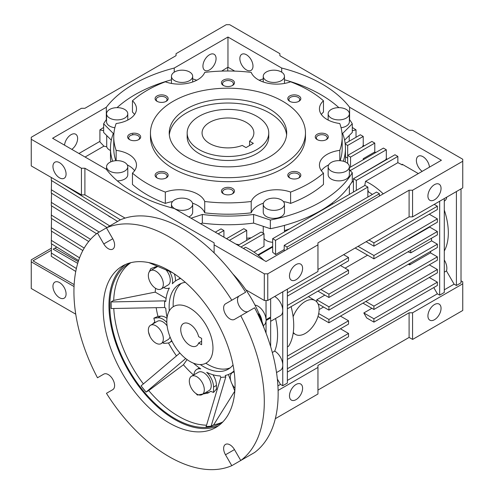 <?xml version="1.0" encoding="UTF-8"?>
<svg xmlns="http://www.w3.org/2000/svg" width="494" height="494" viewBox="0 0 494 494"><rect width="100%" height="100%" fill="white"/><g stroke="black" fill="none" stroke-linecap="round" stroke-linejoin="round"><path stroke-width="0.74" d="M97.479 233.038L106.451 227.858A134.609 77.719 60 0 1 169.121 236.854A134.609 77.719 60 0 1 231.791 300.222L225.492 303.853A8.972 5.181 -120 0 0 224.122 311.047A8.972 5.181 -120 0 0 229.982 318.957A8.972 5.181 -120 0 0 234.471 319.402L240.763 315.765A134.609 77.719 60 0 1 240.763 460.494L234.471 449.589A8.972 5.181 -120 0 0 225.492 444.409A8.972 5.181 -120 0 0 225.492 454.77L231.791 465.675A134.609 77.719 60 0 1 106.451 393.31L112.749 389.673A8.972 5.181 -120 0 0 112.749 379.312A8.972 5.181 -120 0 0 103.777 374.131L97.479 377.768A134.609 77.719 60 0 1 97.479 233.038L103.777 243.943A8.972 5.181 -120 0 0 108.26 248.68A8.972 5.181 -120 0 0 112.749 249.124A8.972 5.181 -120 0 0 112.749 238.763L106.451 227.858L120.295 219.867A134.609 77.719 -120 0 1 182.965 228.864A134.609 77.719 -120 0 1 245.635 292.226L231.791 300.222M225.492 303.853L239.343 295.863A8.972 5.181 -120 0 0 237.966 303.05A8.972 5.181 -120 0 0 243.826 310.961A8.972 5.181 -120 0 0 248.297 311.418M125.47 264.5A93.249 53.84 -120 0 0 114.781 340.033A93.249 53.84 -120 0 0 174.888 419.573A93.249 53.84 -120 0 0 218.539 425.704M169.121 270.626A93.249 53.84 -120 0 0 122.5 266.013A93.249 53.84 -120 0 0 108.205 340.73A93.249 53.84 -120 0 0 169.121 422.901A93.249 53.84 -120 0 0 215.748 427.52A93.249 53.84 -120 0 0 230.037 352.802A93.249 53.84 -120 0 0 169.121 270.626M264.031 327.967A77.502 44.744 -120 0 0 232.853 273.972M261.314 321.594L261.326 321.427A78.237 45.17 -120 0 0 258.442 313.999L257.967 314.394M130.83 262.703A92.026 53.13 -120 0 0 113.7 300.371L111.082 301.883A92.026 53.13 -120 0 0 111.082 308.54L164.613 307.527L165.768 308.194A53.846 31.085 60 0 0 167.083 317.537M113.774 308.552A92.026 53.13 -120 0 0 143.371 383.918M146.082 392.094L141.086 385.876A92.026 53.13 -120 0 0 146.082 392.094L148.706 390.581A92.026 53.13 -120 0 0 178.711 416.368A92.026 53.13 -120 0 0 206.461 425.217M222.887 421.882A92.026 53.13 60 0 1 220.904 423.13A92.026 53.13 60 0 1 174.888 418.572A92.026 53.13 60 0 1 114.775 337.482A92.026 53.13 60 0 1 128.878 263.74A92.026 53.13 60 0 1 130.953 262.647M195.803 393.397L197.396 395.058L207.993 393.076L210.728 391.328A74.761 43.163 -120 0 0 213.544 392.427L216.428 389.105A72.772 42.015 -120 0 0 217.212 389.377M205.986 392.353A12.239 7.064 -120 0 0 209.357 392.248M185.318 282.309A48.949 28.263 -120 0 0 179.26 284.39A48.949 28.263 -120 0 0 169.294 310.868M200.292 364.566A48.949 28.263 -120 0 0 203.732 366.752A48.949 28.263 -120 0 0 228.209 369.172A48.949 28.263 -120 0 0 233.038 364.967M202.114 394.589L209.036 390.587A10.609 6.126 -120 0 0 210.66 382.09A10.609 6.126 -120 0 0 203.732 372.748A10.609 6.126 -120 0 0 198.434 372.223L191.511 376.218A10.609 6.126 60 0 1 196.81 376.743A10.609 6.126 60 0 1 203.738 386.086A10.609 6.126 60 0 1 202.114 394.589A10.609 6.126 60 0 1 196.81 394.064A10.609 6.126 60 0 1 189.881 384.715A10.609 6.126 60 0 1 191.511 376.218M161.149 343.626A10.609 6.126 60 0 1 155.845 343.095A10.609 6.126 60 0 1 148.916 333.753A10.609 6.126 60 0 1 150.54 325.256A10.609 6.126 60 0 1 155.845 325.781A10.609 6.126 60 0 1 162.773 335.123A10.609 6.126 60 0 1 161.149 343.626L168.071 339.625A10.609 6.126 -120 0 0 170.016 336.846M167.114 325.892A10.609 6.126 -120 0 0 162.767 321.785A10.609 6.126 -120 0 0 157.463 321.254L150.54 325.256M161.149 289.002A10.609 6.126 60 0 1 155.845 288.477A10.609 6.126 60 0 1 148.916 279.129A10.609 6.126 60 0 1 150.54 270.632A10.609 6.126 60 0 1 155.845 271.157A10.609 6.126 60 0 1 162.773 280.506A10.609 6.126 60 0 1 161.149 289.002L168.071 285.007A10.609 6.126 -120 0 0 166.058 269.94M245.635 457.679L231.791 465.675M240.763 460.494L254.608 452.498A134.609 77.719 -120 0 0 254.608 307.774L240.763 315.765M258.442 313.999L258.343 315.178M213.544 392.427L213.544 387.068A13.869 8.009 60 0 0 206.708 372.328A53.846 31.085 60 0 0 220.219 375.928L220.799 377.422L206.097 426.742A92.026 53.13 -120 0 0 211.092 426.291L213.711 424.778A92.026 53.13 -120 0 0 222.775 421.962M148.706 390.581L183.428 364.77A72.772 42.015 -120 0 0 193.549 375.039M187.065 359.595L183.428 364.77M146.138 392.02L185.688 358.551M141.142 385.802L179.89 353.019M156.172 307.694A72.772 42.015 -120 0 0 157.969 316.388L153.844 318.161A74.761 43.163 -120 0 0 154.857 321.822L152.566 324.083M148.533 332.129L150.053 336.599M163.15 342.466A74.761 43.163 -120 0 0 163.65 343.441L167.67 343.083A13.869 8.009 60 0 0 169.701 342.453A13.869 8.009 60 0 0 171.597 340.465M168.46 342.947A72.772 42.015 -120 0 0 176.488 355.89M111.082 301.883L111.187 308.602M166.101 298.395L155.24 292.127L113.7 300.371M111.187 301.939L164.613 300.865L165.768 301.531A53.846 31.085 60 0 1 169.374 288.002A13.869 8.009 60 0 1 163.6 287.582M157.376 266.241L150.824 268.588L148.929 272.472M155.554 288.305A72.772 42.015 -120 0 0 155.24 292.127M148.855 262.617L172.511 272.688M213.711 424.778L234.804 391.1A72.772 42.015 -120 0 0 234.823 391.1M234.039 370.895A53.846 31.085 60 0 1 230.655 373.415A53.846 31.085 60 0 1 225.215 375.483L225.795 376.978L211.092 426.291M234.804 391.1L232.087 384.091M230.704 380.534L228.37 374.526M206.041 426.606L211.037 426.155M169.442 271.379A13.869 8.009 60 0 1 172.35 283.778A53.846 31.085 60 0 1 176.815 280.154A53.846 31.085 60 0 1 180.687 278.486M154.412 268.396A12.239 7.064 60 0 1 155.036 266.871M164.613 307.527L164.613 300.865M153.844 318.161L157.864 317.803A13.869 8.009 60 0 1 166.83 322.483M154.412 323.02A12.239 7.064 60 0 1 154.857 321.822M193.963 374.798A13.869 8.009 60 0 1 196.797 369.395A13.869 8.009 60 0 1 200.762 368.894A53.846 31.085 60 0 1 193.413 363.146M225.795 376.978L220.799 377.422M157.852 266.445A10.609 6.126 -120 0 0 157.463 266.637L150.54 270.632M157.969 316.388L160.748 316.141A13.869 8.009 60 0 1 166.984 318.327M174.32 273.867A13.869 8.009 60 0 1 175.395 281.061M176.815 280.154L179.699 278.486A53.846 31.085 60 0 1 180.279 278.165M234.107 371.408A53.846 31.085 60 0 1 233.538 371.747L230.655 373.415M212.963 374.761A13.869 8.009 60 0 1 216.428 385.4L216.428 389.105M234.996 388.173A10.609 6.126 60 0 1 232.476 372.556A10.609 6.126 60 0 1 234.199 372.068M268.755 132.942L268.755 136.937A40.792 23.551 180 0 1 243.573 158.698A40.792 23.551 180 0 1 199.119 153.591A40.792 23.551 180 0 1 187.17 136.937L187.17 132.942A40.792 23.551 180 0 1 212.352 111.187A40.792 23.551 180 0 1 256.806 116.288A40.792 23.551 180 0 1 268.755 132.942A40.792 23.551 180 0 1 243.573 154.702A40.792 23.551 180 0 1 199.119 149.596A40.792 23.551 180 0 1 187.17 132.942M186.429 156.925A58.737 33.913 180 0 1 169.226 132.942A58.737 33.913 180 0 1 205.485 101.61A58.737 33.913 180 0 1 269.496 108.964A58.737 33.913 180 0 1 286.705 132.942A58.737 33.913 180 0 1 250.439 164.274A58.737 33.913 180 0 1 186.429 156.925M169.325 134.942A58.737 33.913 180 0 1 207.091 105.241A58.737 33.913 180 0 1 269.496 112.959A58.737 33.913 180 0 1 286.6 134.942M150.46 132.942L150.46 136.937A77.502 44.744 0 0 0 173.159 168.578A77.502 44.744 0 0 0 257.621 178.278A77.502 44.744 0 0 0 305.465 136.937L305.465 132.942A77.502 44.744 180 0 1 257.621 174.283A77.502 44.744 180 0 1 173.159 164.582A77.502 44.744 180 0 1 150.46 132.942A77.502 44.744 180 0 1 198.304 91.6A77.502 44.744 180 0 1 282.766 101.301A77.502 44.744 180 0 1 305.465 132.942M232.575 80.108A6.527 3.767 0 0 0 223.35 80.108A6.527 3.767 0 0 0 223.35 85.437L223.35 85.437A6.527 3.767 0 0 0 232.575 85.437A6.527 3.767 0 0 0 232.575 80.108M232.149 85.666A5.422 3.131 0 0 0 233.384 83.677A5.422 3.131 0 0 0 231.797 81.461A5.422 3.131 0 0 0 225.888 80.781A5.422 3.131 0 0 0 222.541 83.677A5.422 3.131 0 0 0 223.776 85.666M138.758 134.275A6.527 3.767 0 0 0 129.527 134.275A6.527 3.767 0 0 0 129.527 139.604L129.527 139.604A6.527 3.767 0 0 0 138.758 139.604A6.527 3.767 0 0 0 138.758 134.275M138.332 139.827A5.422 3.131 0 0 0 139.567 137.838A5.422 3.131 0 0 0 137.98 135.628A5.422 3.131 0 0 0 132.071 134.948A5.422 3.131 0 0 0 128.718 137.838A5.422 3.131 0 0 0 129.953 139.827M165.811 178.13A5.422 3.131 0 0 0 167.046 176.142A5.422 3.131 0 0 0 165.459 173.931A5.422 3.131 0 0 0 157.79 173.931A5.422 3.131 0 0 0 156.197 176.142A5.422 3.131 0 0 0 157.432 178.13M166.237 177.908L166.237 177.908A6.527 3.767 0 0 0 166.237 172.579A6.527 3.767 0 0 0 157.006 172.579A6.527 3.767 0 0 0 157.006 177.908A6.527 3.767 0 0 0 166.237 177.908M232.575 188.442A6.527 3.767 0 0 0 223.35 188.442A6.527 3.767 0 0 0 223.35 193.772L223.35 193.772A6.527 3.767 0 0 0 232.575 193.772A6.527 3.767 0 0 0 232.575 188.442M232.149 193.994A5.422 3.131 0 0 0 233.384 192.005A5.422 3.131 0 0 0 231.797 189.795A5.422 3.131 0 0 0 225.888 189.116A5.422 3.131 0 0 0 222.541 192.005A5.422 3.131 0 0 0 223.776 193.994M298.919 172.579A6.527 3.767 0 0 0 289.688 172.579A6.527 3.767 0 0 0 289.688 177.908L289.688 177.908A6.527 3.767 0 0 0 298.919 177.908A6.527 3.767 0 0 0 298.919 172.579M298.493 178.13A5.422 3.131 0 0 0 299.728 176.142A5.422 3.131 0 0 0 298.135 173.931A5.422 3.131 0 0 0 292.226 173.252A5.422 3.131 0 0 0 288.879 176.142A5.422 3.131 0 0 0 290.114 178.13M326.398 134.275A6.527 3.767 0 0 0 317.167 134.275A6.527 3.767 0 0 0 317.167 139.604L317.167 139.604A6.527 3.767 0 0 0 326.398 139.604A6.527 3.767 0 0 0 326.398 134.275M325.972 139.827A5.422 3.131 0 0 0 327.207 137.838A5.422 3.131 0 0 0 325.62 135.628A5.422 3.131 0 0 0 319.711 134.948A5.422 3.131 0 0 0 316.358 137.838A5.422 3.131 0 0 0 317.593 139.827M298.919 95.972A6.527 3.767 0 0 0 289.688 95.972A6.527 3.767 0 0 0 289.688 101.301L289.688 101.301A6.527 3.767 0 0 0 298.919 101.301A6.527 3.767 0 0 0 298.919 95.972M298.493 101.529A5.422 3.131 0 0 0 299.728 99.541A5.422 3.131 0 0 0 298.135 97.324A5.422 3.131 0 0 0 292.226 96.645A5.422 3.131 0 0 0 288.879 99.541A5.422 3.131 0 0 0 290.114 101.529M166.237 95.972A6.527 3.767 -0 0 0 157.006 95.972A6.527 3.767 -0 0 0 157.006 101.301L157.006 101.301A6.527 3.767 -0 0 0 166.237 101.301A6.527 3.767 -0 0 0 166.237 95.972M165.811 101.529A5.422 3.131 0 0 0 167.046 99.541A5.422 3.131 0 0 0 165.459 97.324A5.422 3.131 0 0 0 159.55 96.645A5.422 3.131 0 0 0 156.197 99.541A5.422 3.131 0 0 0 157.432 101.529M132.46 173.104L132.46 184.429A114.213 65.943 0 0 0 147.2 194.889A114.213 65.943 0 0 0 165.323 203.405L165.323 192.08A114.213 65.943 180 0 1 147.2 183.57A114.213 65.943 180 0 1 132.46 173.104A26.108 15.073 0 0 0 136.486 165.058A26.108 15.073 0 0 0 128.841 154.4A26.108 15.073 0 0 0 116.139 150.355A114.213 65.943 180 0 1 113.75 136.937A114.213 65.943 180 0 1 116.139 123.525A26.108 15.073 0 0 0 136.486 108.822A26.108 15.073 0 0 0 132.46 100.776A114.213 65.943 180 0 1 165.323 81.8A26.108 15.073 0 0 0 204.726 72.377A114.213 65.943 180 0 1 251.205 72.377A26.108 15.073 0 0 0 290.602 81.8A114.213 65.943 180 0 1 323.471 100.776A26.108 15.073 0 0 0 319.439 108.822A26.108 15.073 0 0 0 339.792 123.525A114.213 65.943 180 0 1 342.181 136.937A114.213 65.943 180 0 1 339.792 150.355A26.108 15.073 0 0 0 319.439 165.058A26.108 15.073 0 0 0 323.471 173.104A114.213 65.943 180 0 1 290.602 192.08A26.108 15.073 0 0 0 251.205 201.503A114.213 65.943 180 0 1 204.726 201.503L204.726 212.828A26.108 15.073 0 0 0 197.717 205.492A26.108 15.073 0 0 0 192.512 203.164M134.578 170.72A26.108 15.073 0 0 0 128.841 165.725A26.108 15.073 0 0 0 127.254 164.885M204.726 201.503A26.108 15.073 0 0 0 197.717 194.167A26.108 15.073 0 0 0 165.323 192.08M284.464 79.806A131.348 75.835 180 0 1 320.841 94.644A131.348 75.835 180 0 1 338.884 107.649M341.064 127.742A10.609 6.126 0 0 0 349.369 121.765L349.369 113.774A10.609 6.126 180 0 1 342.817 119.431A10.609 6.126 180 0 1 331.264 118.103A10.609 6.126 180 0 1 328.152 113.774A10.609 6.126 180 0 1 334.704 108.118A10.609 6.126 180 0 1 346.257 109.446A10.609 6.126 180 0 1 349.369 113.774M328.152 166.768L328.152 174.759A10.609 6.126 0 0 0 331.264 179.087A10.609 6.126 0 0 0 342.817 180.415A10.609 6.126 0 0 0 349.369 174.759L349.369 166.768A10.609 6.126 180 0 1 342.817 172.425A10.609 6.126 180 0 1 331.264 171.097A10.609 6.126 180 0 1 328.152 166.768A10.609 6.126 180 0 1 334.704 161.112A10.609 6.126 180 0 1 346.257 162.44A10.609 6.126 180 0 1 349.369 166.768M263.253 204.238L263.253 212.235A10.609 6.126 0 0 0 266.359 216.563A10.609 6.126 0 0 0 277.918 217.891A10.609 6.126 0 0 0 284.464 212.235L284.464 204.238A10.609 6.126 180 0 1 277.918 209.894A10.609 6.126 180 0 1 266.359 208.567A10.609 6.126 180 0 1 263.253 204.238A10.609 6.126 180 0 1 269.798 198.582A10.609 6.126 180 0 1 281.358 199.909A10.609 6.126 180 0 1 284.464 204.238M188.85 216.94A10.609 6.126 0 0 0 192.672 212.235L192.672 204.238A10.609 6.126 180 0 1 186.127 209.894A10.609 6.126 180 0 1 174.567 208.567A10.609 6.126 180 0 1 171.461 204.238A10.609 6.126 180 0 1 178.013 198.582A10.609 6.126 180 0 1 189.566 199.909A10.609 6.126 180 0 1 192.672 204.238M117.344 180.884A10.609 6.126 0 0 0 127.773 174.759L127.773 166.768A10.609 6.126 180 0 1 121.221 172.425A10.609 6.126 180 0 1 109.668 171.097A10.609 6.126 180 0 1 106.562 166.768A10.609 6.126 180 0 1 113.107 161.112A10.609 6.126 180 0 1 124.667 162.44A10.609 6.126 180 0 1 127.773 166.768M106.562 113.774A10.609 6.126 180 0 1 113.107 108.118A10.609 6.126 180 0 1 124.667 109.446A10.609 6.126 180 0 1 127.773 113.774A10.609 6.126 180 0 1 121.221 119.431A10.609 6.126 180 0 1 109.668 118.103A10.609 6.126 180 0 1 106.562 113.774L106.562 121.765A10.609 6.126 0 0 0 109.668 126.1A10.609 6.126 0 0 0 114.861 127.742M189.566 71.97A10.609 6.126 180 0 1 192.672 76.304A10.609 6.126 180 0 1 186.127 81.961A10.609 6.126 180 0 1 174.567 80.633A10.609 6.126 180 0 1 171.461 76.304A10.609 6.126 180 0 1 178.013 70.642A10.609 6.126 180 0 1 189.566 71.97M281.358 71.97A10.609 6.126 180 0 1 284.464 76.304A10.609 6.126 180 0 1 277.918 81.961A10.609 6.126 180 0 1 266.359 80.633A10.609 6.126 180 0 1 263.253 76.304A10.609 6.126 180 0 1 269.798 70.642A10.609 6.126 180 0 1 281.358 71.97M59.515 297.728A9.281 5.36 60 0 1 53.451 289.546A9.281 5.36 60 0 1 54.871 282.105A9.281 5.36 60 0 1 59.515 282.568A9.281 5.36 60 0 1 65.579 290.75A9.281 5.36 60 0 1 64.158 298.191A9.281 5.36 60 0 1 59.515 297.728M296.036 384.48A9.281 5.36 -60 0 1 300.679 384.023A9.281 5.36 -60 0 1 302.1 391.464A9.281 5.36 -60 0 1 296.036 399.646A9.281 5.36 -60 0 1 291.392 400.103A9.281 5.36 -60 0 1 289.972 392.662A9.281 5.36 -60 0 1 296.036 384.48M434.485 304.551A9.281 5.36 -60 0 1 439.129 304.088A9.281 5.36 -60 0 1 440.549 311.529A9.281 5.36 -60 0 1 434.485 319.711A9.281 5.36 -60 0 1 429.842 320.168A9.281 5.36 -60 0 1 428.421 312.733A9.281 5.36 -60 0 1 434.485 304.551M264.018 238.497A10.609 6.126 0 0 0 266.359 240.541A10.609 6.126 0 0 0 272.669 242.295M106.723 135.535L106.723 146.817A10.609 6.126 0 0 0 109.668 150.077A10.609 6.126 0 0 0 110.483 150.503M331.801 203.361A10.609 6.126 0 0 0 332.975 203.874M422.191 171.344A9.281 5.36 60 0 1 416.745 163.168A9.281 5.36 60 0 1 418.307 156.209A9.281 5.36 60 0 1 422.944 156.672A9.281 5.36 60 0 1 429.471 167.145M133.93 192.561A132.979 76.774 0 0 0 174.234 208.499L266.038 261.505L441.408 160.254L349.604 107.254A132.979 76.774 0 0 0 281.691 68.042L227.962 37.025L174.234 68.042A132.979 76.774 0 0 0 106.321 107.254L52.592 138.271L106.321 169.294A132.979 76.774 0 0 0 133.93 192.561M367.857 191.394L368.438 191.061L367.857 190.721M383.214 193.852A57.922 33.444 -120 0 0 369.876 183.57A57.922 33.444 -120 0 0 365.548 181.335L364.745 185.528M296.036 264.58A9.281 5.36 -60 0 1 300.679 264.123A9.281 5.36 -60 0 1 302.1 271.558A9.281 5.36 -60 0 1 296.036 279.74A9.281 5.36 -60 0 1 291.392 280.203A9.281 5.36 -60 0 1 289.972 272.762A9.281 5.36 -60 0 1 296.036 264.58M434.485 184.645A9.281 5.36 -60 0 1 439.129 184.188A9.281 5.36 -60 0 1 440.549 191.629A9.281 5.36 -60 0 1 434.485 199.811A9.281 5.36 -60 0 1 429.842 200.268A9.281 5.36 -60 0 1 428.421 192.827A9.281 5.36 -60 0 1 434.485 184.645M246.426 54.754A9.281 5.36 -120 0 0 241.782 54.297A9.281 5.36 -120 0 0 240.356 61.738A9.281 5.36 -120 0 0 246.426 69.913A9.281 5.36 -120 0 0 251.063 70.376A9.281 5.36 -120 0 0 252.49 62.936A9.281 5.36 -120 0 0 246.426 54.754M209.505 69.913A9.281 5.36 120 0 0 215.569 61.738A9.281 5.36 120 0 0 214.143 54.297A9.281 5.36 120 0 0 209.505 54.754A9.281 5.36 120 0 0 203.435 62.936A9.281 5.36 120 0 0 204.862 70.376A9.281 5.36 120 0 0 209.505 69.913M71.809 149.367A9.281 5.36 120 0 0 77.255 141.185A9.281 5.36 120 0 0 75.693 134.226A9.281 5.36 120 0 0 71.056 134.689A9.281 5.36 120 0 0 64.529 145.162M59.515 177.828A9.281 5.36 60 0 1 53.451 169.646A9.281 5.36 60 0 1 54.871 162.205A9.281 5.36 60 0 1 59.515 162.668A9.281 5.36 60 0 1 65.579 170.844A9.281 5.36 60 0 1 64.158 178.285A9.281 5.36 60 0 1 59.515 177.828M254.978 305.076A11.424 6.595 60 0 1 257.967 306.138A11.424 6.595 60 0 1 266.038 319.704L270.65 317.037L270.65 298.808M282.766 291.812L282.766 310.047A11.424 6.595 -120 0 0 274.701 296.48A11.424 6.595 -120 0 0 274.689 296.474M293.127 316.771A19.581 11.306 -60 0 1 305.267 301.47A19.581 11.306 -60 0 1 315.055 300.5A19.581 11.306 -60 0 1 318.056 316.191A19.581 11.306 -60 0 1 305.267 333.444A19.581 11.306 -60 0 1 295.474 334.413A19.581 11.306 -60 0 1 293.282 332.382M315.055 300.5L309.287 297.172A19.581 11.306 120 0 0 308.318 296.709M230.142 367.863A48.949 28.263 60 0 1 207.77 364.418A48.949 28.263 60 0 1 205.837 363.238M116.139 160.674L116.139 150.355M113.75 136.937L113.75 148.262A114.213 65.943 0 0 0 115.794 160.692M172.511 201.589A26.108 15.073 0 0 0 165.323 203.405M204.726 212.828A114.213 65.943 0 0 0 251.205 212.828L251.205 201.503M290.602 192.08L290.602 203.405A26.108 15.073 0 0 0 283.42 201.589M263.419 203.164A26.108 15.073 0 0 0 251.205 212.828M290.602 203.405A114.213 65.943 0 0 0 323.471 184.429L323.471 173.104M339.792 150.355L339.792 160.674M328.671 164.885A26.108 15.073 0 0 0 321.347 170.72M340.131 160.692A114.213 65.943 0 0 0 342.181 148.262L342.181 136.937M323.471 100.776L323.471 112.101A26.108 15.073 0 0 0 321.347 114.485M134.578 114.485A26.108 15.073 0 0 0 132.46 112.101L132.46 100.776M349.369 169.812L352.284 172.733A131.348 75.835 180 0 1 270.348 220.04L253.595 214.458A117.479 67.826 180 0 1 202.336 214.458L191.061 218.212M349.369 119.32A131.348 75.835 180 0 1 352.284 123.796L342.614 133.466A117.479 67.826 180 0 1 345.442 148.262A117.479 67.826 180 0 1 343.274 161.229M259.134 80.226L263.253 78.855M192.672 78.855L196.791 80.226M112.651 161.229A117.479 67.826 180 0 1 110.483 148.262A117.479 67.826 180 0 1 113.311 133.466L103.641 123.796A131.348 75.835 180 0 1 106.562 119.32M117.041 107.649A131.348 75.835 180 0 1 171.461 79.806M110.483 148.262L110.483 156.925A117.479 67.826 0 0 0 110.798 161.871M202.336 214.458L202.336 223.115L200.57 223.702M202.336 223.115A117.479 67.826 0 0 0 253.595 223.115L253.595 214.458M270.348 220.04L270.348 228.697L253.595 223.115M270.348 228.697A131.348 75.835 0 0 0 352.284 181.391L352.284 172.733M345.127 161.871A117.479 67.826 0 0 0 345.442 156.925L345.442 148.262M352.284 123.796L352.284 132.454L344.596 140.142M111.329 140.142L103.641 132.454L103.641 123.796M412.564 339.372L412.564 312.795L462.748 283.822L462.748 310.479L412.632 339.415L409.1 337.439L317.957 390.062M75.749 314.184L31.252 288.496L31.252 261.839L74.051 286.551M278.11 390.421L317.957 367.419L317.957 393.996L275.325 418.69M317.957 269.496L409.1 216.872L412.564 216.872L412.564 190.227L462.748 161.254L462.748 159.253L412.564 130.28L409.1 130.28L279.882 55.674L279.882 53.673L229.691 24.7L226.233 24.7L176.043 53.673L176.043 55.674L84.9 108.297L81.436 108.297L31.252 137.27L31.252 139.271L81.436 168.244L84.9 168.244L214.118 242.85L214.118 252.903M462.748 283.822L462.748 281.821L461.019 280.82M51.419 248.192L31.252 259.838L31.252 261.839M284.464 230.636A115.849 66.881 0 0 0 289.787 228.808M325.935 207.937A115.849 66.881 0 0 0 327.701 206.264M246.71 238.244A115.849 66.881 0 0 0 251.187 237.768M349.202 141.216L349.202 135.535M412.564 190.227L409.1 190.227L317.957 242.85L317.957 244.851L267.767 273.824L264.309 273.824L214.118 244.851M462.748 161.254L462.748 187.899L412.564 216.872M245.845 289.811L264.309 300.469L267.767 300.469L317.957 271.496L317.957 244.851M412.564 312.795L409.1 312.795L317.957 365.418L317.957 367.419M444.291 289.811L454.097 284.155L456.407 285.483L461.019 282.821L461.019 188.899M287.378 380.405L437.369 293.813L439.679 295.14L444.291 292.479L444.291 198.557M277.918 385.87L280.456 384.4L282.766 385.734L287.378 383.072L287.378 289.144M409.1 337.439L409.1 312.795M51.357 250.223L32.981 260.838L74.149 284.606M56.804 247.08L53.173 249.18L77.712 263.351M347.665 158.092L345.442 156.808M240.942 247.012L264.018 233.693L264.018 246.352L254.015 252.125M257.812 254.929L272.669 246.352M354.013 191.728L353.432 191.394L353.432 178.742L356.316 180.403L356.316 190.394M353.432 181.347L351.66 182.428M106.723 146.817L103.925 146.15L85.085 157.03M103.641 130.762L99.905 129.866L99.905 141.908L103.925 146.15M356.02 137.276L356.02 129.866L352.284 130.762M375.749 152.535L374.779 151.973L374.779 143.099L371.896 141.438L347.665 155.425L347.665 163.44M387.284 159.198L386.314 158.636L386.314 149.762L383.43 148.095L349.369 167.762M402.758 164.582L402.178 164.916A57.922 33.444 -120 0 0 397.855 162.687L397.855 156.425L394.972 154.758L353.432 178.742M402.178 164.916L402.178 164.249L418.332 173.573M349.604 119.653L349.604 107.254M356.02 129.866L352.284 127.452M364.208 145.872L363.238 145.316L363.238 136.443L360.354 134.776L345.158 143.55M264.309 300.469L264.309 273.824M267.767 300.469L267.767 273.824M409.1 216.872L409.1 190.227M81.436 168.244L81.436 194.889L31.252 165.916L31.252 139.271M81.436 194.889L84.9 194.889L84.9 168.244M84.9 194.889L125.093 218.101L84.9 194.889M106.321 107.254L106.321 119.653M99.905 141.383L78.947 153.486M103.641 127.452L99.905 129.866M174.234 68.042L174.234 72.173M227.962 37.025L227.962 67.209L221.645 71.099M281.691 68.042L281.691 72.173M234.724 71.111L227.962 67.209M266.038 300.469L266.038 319.704M270.65 321.328L280.407 315.697A11.424 6.595 -120 0 0 282.766 310.88L282.766 364.665A11.424 6.595 -120 0 0 274.713 351.111L272.324 352.494M276.523 372.562L280.407 370.315A11.424 6.595 -120 0 0 282.766 365.504L282.766 385.734M358.051 246.352L373.915 255.509L373.915 258.837L437.369 222.201L437.369 218.873L429.292 214.211M437.369 231.532L328.918 294.146L328.918 297.474L437.369 234.86L437.369 231.532L429.675 227.086A57.922 33.444 -120 0 0 429.582 226.697M437.369 244.184L328.918 306.799L328.918 310.127L437.369 247.513L437.369 244.184L431.577 240.837A57.922 33.444 -120 0 0 431.441 238.281M437.369 256.843L328.918 319.457L328.918 322.786L437.369 260.171L437.369 256.843L430.478 252.866A57.922 33.444 -120 0 0 430.811 251.304M437.369 269.496L373.915 306.132L373.915 309.466L437.369 272.83L437.369 269.496L429.292 264.833M437.369 282.154L373.915 318.791L373.915 322.119L437.369 285.483L437.369 282.154L429.292 277.492M437.369 293.813L433.763 287.564M439.679 201.219L439.679 295.14M366.122 241.683L373.915 246.185L437.369 209.549L437.369 206.214L434.195 204.386M454.097 284.155L446.465 270.928A11.424 6.595 -120 0 0 444.291 259.98M456.407 191.561L456.407 285.483M444.291 201.089L444.489 200.972A11.424 6.595 -120 0 0 446.761 197.131M444.291 251.008A57.922 33.444 -120 0 0 444.291 210.055M444.291 272.182L446.465 270.928M371.896 308.299L363.819 312.961L366.702 317.957L373.915 322.119M280.456 384.4L277.35 379.015M78.231 261.653L54.902 248.179M51.555 243.832L51.277 256.318L75.755 271.472M51.277 252.984L76.372 268.52M258.733 313.066A11.424 6.595 60 0 1 261.956 321.378M374.779 151.973L363.238 158.685L363.238 159.753M350.549 167.083L350.549 157.092L374.779 143.099M363.238 158.685A11.424 6.595 60 0 1 363.806 159.426M374.946 152.998L374.73 152.053M349.369 169.732L350.549 170.411L350.549 170.998M386.314 158.636L385.61 159.858L353.951 178.439M350.549 170.411L386.314 149.762M354.457 178.149A57.922 33.444 -120 0 0 354.013 178.099M356.316 180.403L397.855 156.425M397.855 162.687L365.548 181.335M368.438 191.061L368.289 191.808A48.949 28.263 60 0 1 372.377 194.445M368.289 191.808L367.857 192.061M272.669 247.012L258.3 255.312M243.462 248.47L245.555 247.259A62.003 35.796 60 0 1 263.92 260.282M264.018 233.693L261.135 232.026L238.059 245.351M235.848 244.073A62.003 35.796 60 0 1 238.991 244.814M229.407 240.356L246.71 230.365L246.71 240.356M246.71 230.365L243.826 228.697L226.524 238.688M218.157 233.86L223.924 230.531L223.924 237.188M223.924 230.531L221.04 228.864L215.273 232.192M345.213 144.02L347.665 145.434L347.665 155.425L350.549 157.092M347.665 145.434L363.238 136.443M363.238 145.316L362.269 146.99M227.753 67.573L227.753 71M386.246 159.797L385.61 159.858M263.321 325.558L263.679 325.355A11.424 6.595 -120 0 0 266.038 320.538L270.65 317.877L270.65 346.634M274.713 351.111A62.003 35.796 -120 0 0 275.572 318.488M287.378 296.141L348.529 260.838L348.529 257.504L287.378 292.812M343.626 254.676L348.529 257.504M287.378 372.081L348.529 336.772L348.529 333.444L287.378 368.746M340.452 328.782L348.529 333.444M287.378 359.422L348.529 324.12L348.529 320.785L287.378 356.094M340.452 316.123L348.529 320.785M287.378 346.899L288.65 346.164A62.003 35.796 -120 0 0 291.096 306.651M287.378 308.799L348.529 273.491L348.529 270.162L287.378 305.465M340.452 265.5L348.529 270.162M316.802 301.958A48.949 28.263 -120 0 0 316.771 299.79L324.848 295.128M345.078 268.168L367.573 255.182M319.112 309.59L323.545 307.027M373.915 258.837L355.161 248.013M437.369 218.873L373.915 255.509M369.012 240.022L373.915 242.85L373.915 246.185M437.369 206.214L373.915 242.85M408.816 238.688A57.922 33.444 60 0 1 408.909 239.077L429.675 227.086M408.433 238.911L408.909 239.077M328.918 294.146L320.841 289.478M317.957 291.145L328.918 297.474M410.675 250.273A57.922 33.444 60 0 1 410.804 252.829L431.577 240.837M407.958 251.841L410.804 252.829M328.918 306.799L316.771 299.79M317.994 303.822L328.918 310.127M410.045 263.29A57.922 33.444 60 0 1 409.711 264.852L430.478 252.866M408.235 264.333L409.711 264.852M328.918 319.457L318.698 313.56M317.969 316.469L328.918 322.786M373.915 306.132L365.838 301.47M362.954 303.137L373.915 309.466M373.915 318.791L363.819 312.961M132.781 134.121A19.581 11.306 120 0 0 132.275 134.905M275.553 254.552A48.949 28.263 -120 0 0 272.669 252.323L272.669 238.688L275.553 240.356L275.553 254.552L284.211 249.556M51.277 177.482L51.277 180.378L117.584 221.429M61.608 183.447L120.375 219.83M51.555 231.173L51.277 243.659L78.583 260.566M51.277 240.331L79.559 257.843M51.555 218.521L51.277 231.001L82.838 250.544M51.277 227.672L84.215 248.068M51.555 205.862L51.277 218.348L88.716 241.523M51.277 215.014L90.569 239.343M51.555 193.203L51.277 205.689L96.571 233.73M51.277 202.361L99.214 232.038M51.555 180.551L51.277 193.037L107.007 227.536M51.277 189.702L109.792 225.931M111.113 217.422A10.609 6.126 180 0 1 108.056 215.532M266.038 320.538L266.038 333.073M275.553 240.356L367.857 187.065L364.973 185.398L272.669 238.688M367.857 187.065L367.857 197.057M284.211 245.351L287.094 247.012L379.392 193.728L376.508 192.061L284.211 245.351L284.211 251.014M287.094 247.012L287.094 249.347M379.392 193.728L379.392 196.056M173.215 306.731A48.949 28.263 60 0 1 181.36 283.371M189.887 308.133A32.635 18.84 60 0 1 211.21 336.889A32.635 18.84 60 0 1 206.208 363.034A32.635 18.84 60 0 1 189.887 361.423A32.635 18.84 60 0 1 168.571 332.666A32.635 18.84 60 0 1 173.573 306.515A32.635 18.84 60 0 1 189.887 308.133M189.887 324.2A12.949 7.478 -120 0 0 183.416 323.558A12.949 7.478 -120 0 0 181.428 333.938A12.949 7.478 -120 0 0 189.887 345.349A12.949 7.478 -120 0 0 196.365 345.991A12.949 7.478 -120 0 0 198.625 342.99L201.614 344.719L201.614 338.371L198.625 336.649A12.949 7.478 -120 0 0 189.887 324.2M201.614 341.268L198.625 342.99M249.575 141.191A25.904 14.956 0 0 0 253.867 132.942A25.904 14.956 0 0 0 246.278 122.37A25.904 14.956 0 0 0 218.052 119.128A25.904 14.956 0 0 0 202.058 132.942A25.904 14.956 0 0 0 209.647 143.519A25.904 14.956 0 0 0 242.245 145.421L246.018 147.595L253.348 143.365L249.575 141.191L249.575 145.545M103.777 243.943L112.749 238.763M225.492 454.77L234.471 449.589M160.748 316.141L157.864 317.803M213.544 387.068L216.428 385.4M282.766 365.504L282.766 364.665M282.766 310.047L282.766 310.88M171.943 341.163L169.701 342.453M199.348 367.925L196.797 369.395M234.137 371.599L232.476 372.556M127.773 120.061L127.773 113.774M192.672 81.985L192.672 76.304M284.464 83.443L284.464 76.304M284.464 225.381L284.464 231.884M349.369 185.868L349.369 194.408M328.152 120.061L328.152 113.774M171.461 207.77L171.461 204.238M106.562 169.603L106.562 166.768M171.461 83.443L171.461 76.304M263.253 81.985L263.253 76.304M263.253 226.332L263.253 233.248M295.474 334.413L293.183 333.092"/></g></svg>

